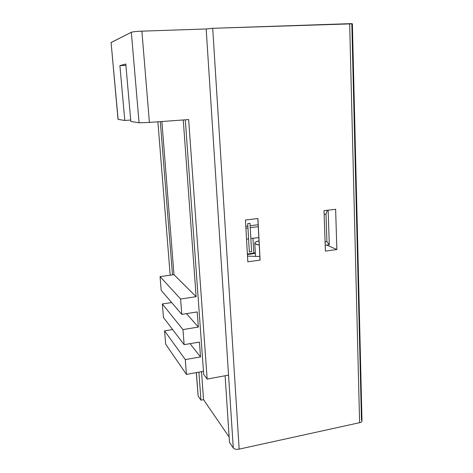 <?xml version="1.0" encoding="UTF-8"?>
<svg xmlns="http://www.w3.org/2000/svg" width="473" height="473" viewBox="0 0 473 473"><rect width="100%" height="100%" fill="white"/><g stroke="black" fill="none" stroke-linecap="round" stroke-linejoin="round"><path stroke-width="0.71" d="M233.266 447.972C234.407 449.208 236.376 449.598 239.161 449.137L359.604 422.691C361.886 422.046 362.507 421.136 361.467 419.959L351.829 24.017C352.959 23.727 352.237 23.609 349.659 23.674L212.708 28.309L352.385 23.821L361.987 420.822C362.005 421.674 361.212 422.294 359.604 422.691L349.659 23.674L359.604 422.691L239.161 449.137C236.376 449.598 234.407 449.208 233.266 447.972L206.163 28.971L212.708 28.309L239.161 449.137L212.708 28.309L206.163 28.971L141.882 31.159L206.163 28.971L228.554 375.113L207.162 379.092L228.554 375.113L233.266 447.972L229.482 442.379L225.107 375.751L229.482 442.379L233.266 447.972M198.134 396.002L196.396 372.594L198.134 396.002L200.954 400.176L203.538 399.673L229.127 436.999L203.538 399.673L201.498 371.666L203.538 399.673L200.954 400.176L198.891 372.139L200.954 400.176L198.134 396.002L196.289 372.618M111.019 42.617L131.328 32.27C132.83 31.768 136.348 31.395 141.882 31.159L149.409 122.424L188.656 119.568L207.162 379.092L203.697 374.462L185.292 119.811L203.697 374.462L207.162 379.092L188.656 119.568L149.409 122.424L139.068 122.791L131.328 32.27L111.09 42.511L118.114 119.379L124.801 120.467L119.9 65.646L125.788 63.997L130.832 121.449L139.068 122.791L149.409 122.424L141.882 31.159C136.348 31.395 132.83 31.768 131.328 32.27L139.068 122.791L130.832 121.449L125.788 63.997L119.9 65.646L125.913 65.357L119.9 65.646L124.801 120.467L130.708 120.047L124.801 120.467L118.025 119.356L111.09 42.511L118.025 119.356M247.817 261.788L245.446 220.01L257.897 218.526L260.109 260.097L247.817 261.788M336.853 249.537L325.389 251.116L324.023 210.662L335.629 209.279L336.853 249.537L325.389 251.116L324.023 210.662L335.629 209.279L336.853 249.537L326.719 245.061L336.853 249.537M160.329 121.632L172.497 274.878L160.329 121.632M170.185 275.197L157.899 121.809L170.185 275.197M203.467 371.305L186.445 374.415L185.292 359.604L200.517 356.926L199.435 342.068L184.133 344.657L182.968 329.58L198.341 327.074L197.235 311.944L181.786 314.362L180.597 299.001L196.124 296.677L183.252 119.959L196.124 296.677L173.975 274.671L161.884 121.52L173.975 274.671L160.057 276.604L173.975 274.671L196.124 296.677L180.597 299.001L160.057 276.604L161.198 290.333L160.057 276.604L180.597 299.001L181.786 314.362L161.198 290.333L181.786 314.362L197.235 311.944L198.341 327.074L186.48 313.629L198.341 327.074L182.968 329.58L162.334 303.956L171.664 302.549L162.334 303.956L163.457 317.466L162.334 303.956L182.968 329.58L184.133 344.657L163.457 317.466L184.133 344.657L199.435 342.068L200.517 356.926L190.057 343.658L200.517 356.926L185.292 359.604L164.569 330.864L172.651 329.557L164.569 330.864L165.674 344.161L164.569 330.864L185.292 359.604L186.445 374.415L165.674 344.161L186.445 374.415L203.467 371.305M257.832 218.538L260.038 260.109M258.843 237.594L252.96 238.244L253.776 253.025L255.319 252.824M247.379 254.031L253.776 253.025L252.96 238.244L250.856 238.522M248.579 238.865L246.534 239.196M247.497 256.13L259.848 256.49M255.343 253.327L247.409 254.586M259.234 244.949C253.439 243.849 253.368 242.478 259.015 240.84C256.088 241.561 254.681 242.359 254.793 243.228C255.042 243.991 256.526 244.565 259.234 244.949M259.098 242.359L259.151 243.376M258.157 224.734L250.146 225.71L258.157 224.734M247.858 225.993L245.8 226.242L247.858 225.993M245.913 228.187L247.964 227.939L245.913 228.187M250.252 227.655L258.264 226.673L250.252 227.655M326.92 241.638L326.009 214.151L324.147 214.375L326.009 214.151L326.92 241.638L325.075 241.88L326.92 241.638L329.279 244.718L326.92 241.638M247.722 223.605L249.318 251.985L251.589 251.683L250.016 223.327L247.722 223.605M325.193 245.268L329.279 244.718L328.156 210.166M327.411 210.254L326.009 214.151L327.411 210.254M255.515 256.472L254.793 243.228"/></g></svg>
